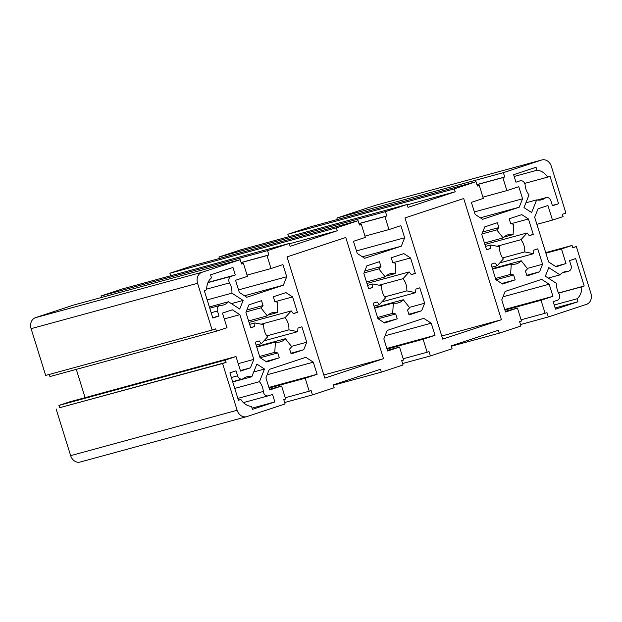<?xml version="1.0" encoding="UTF-8"?>
<svg xmlns="http://www.w3.org/2000/svg" width="622" height="622" viewBox="0 0 622 622"><rect width="100%" height="100%" fill="white"/><g stroke="black" fill="none" stroke-linecap="round" stroke-linejoin="round"><path stroke-width="0.93" d="M323.821 374.973L383.517 358.7L324.793 378.106L287.045 256.902L345.77 237.487L383.517 358.7M442.716 339.13L404.969 217.925L463.693 198.511L501.441 319.724L442.716 339.13M441.737 335.997L501.441 319.724M256.575 346.571L285.374 338.718A15.115 12.417 -105.2 0 1 280.297 341.875A15.115 12.417 -105.2 0 1 275.414 342.014L274.776 352.316L277.809 352.938L279.325 357.805L266.714 361.973L260.027 357.65L255.222 342.217L259.195 340.903L261.38 343.663L267.53 336.922A15.115 12.417 -105.2 0 1 263.736 324.723L254.927 322.927L254.701 326.472L250.728 327.794L245.915 312.361L248.917 304.834L261.528 300.667L263.044 305.534L260.921 307.859L267.266 315.859A15.115 12.417 -105.2 0 1 272.343 312.703A15.115 12.417 -105.2 0 1 277.233 312.563L277.871 302.253L274.831 301.639L273.315 296.772L285.926 292.604L292.62 296.927L297.425 312.353L293.444 313.667L291.259 310.914L285.109 317.655A15.115 12.417 -105.2 0 1 288.903 329.854L297.72 331.65L297.938 328.097L301.919 326.783L306.724 342.217L303.723 349.743L291.112 353.91L289.595 349.043L291.718 346.718L285.374 338.718M290.902 353.234L303.723 349.743M291.446 346.376L306.724 342.217M263.938 340.856L297.72 331.65M266.776 335.888L288.903 329.854M261.131 324.194L285.109 317.655M249.049 322.421L291.259 310.914M293.296 313.48L297.425 312.353M275.118 301.693L292.62 296.927M268.066 315.059L277.233 312.563M248.59 320.944L267.266 315.859M246.102 311.894L260.921 307.859M246.88 309.943L263.044 305.534M250.658 327.576L254.701 326.472M249.655 324.357L254.927 322.927M256.116 345.093L261.38 343.663M265.921 361.46L279.325 357.805M260.175 357.743L277.809 352.938M259.646 356.445L274.776 352.316M275.414 342.014L256.738 347.099M496.014 279.791L513.648 274.986L515.164 279.853L502.56 284.021L495.866 279.698L491.061 264.264L495.042 262.95L497.227 265.703L503.377 258.962A15.115 12.417 -105.2 0 1 499.575 246.771L490.766 244.975L490.548 248.52L486.567 249.834L481.762 234.408L484.763 226.882L497.367 222.715L498.883 227.582L496.768 229.899L503.105 237.907A15.115 12.417 -105.2 0 1 508.19 234.751A15.115 12.417 -105.2 0 1 513.072 234.611L513.71 224.301L510.678 223.687L509.161 218.812L521.772 214.644L528.459 218.975L533.264 234.401L529.283 235.715L527.106 232.962L520.956 239.703A15.115 12.417 -105.2 0 1 524.75 251.902L533.559 253.698L533.785 250.145L537.758 248.831L542.563 264.264L539.569 271.791L526.958 275.958L525.442 271.083L527.557 268.766L521.22 260.766A15.115 12.417 -105.2 0 1 516.143 263.922A15.115 12.417 -105.2 0 1 511.253 264.062L510.615 274.364L513.648 274.986M495.493 278.485L510.615 274.364M492.585 269.147L511.253 264.062M492.414 268.618L521.22 260.766M526.748 275.282L539.569 271.791M527.293 268.424L542.563 264.264M499.785 262.904L533.559 253.698M502.623 257.928L524.75 251.902M496.978 246.242L520.956 239.703M484.896 244.469L527.106 232.962M529.135 235.528L533.264 234.401M510.965 223.741L528.459 218.975M503.906 237.106L513.072 234.611M484.437 242.992L503.105 237.907M481.949 233.942L496.768 229.899M482.726 231.983L498.883 227.582M486.505 249.624L490.548 248.52M485.502 246.405L490.766 244.975M491.955 267.141L497.227 265.703M515.164 279.853L501.76 283.508M374.498 307.595L403.297 299.742A15.115 12.417 -105.2 0 1 398.22 302.898A15.115 12.417 -105.2 0 1 393.329 303.038L392.692 313.34L395.732 313.962L397.248 318.829L384.637 322.997L377.951 318.674L373.138 303.241L377.119 301.927L379.303 304.679L385.453 297.938A15.115 12.417 -105.2 0 1 381.659 285.747L372.842 283.951L372.625 287.496L368.644 288.81L363.839 273.385L366.84 265.858L379.451 261.691L380.967 266.558L378.845 268.883L385.189 276.883A15.115 12.417 -105.2 0 1 390.266 273.727A15.115 12.417 -105.2 0 1 395.157 273.587L395.786 263.277L392.754 262.663L391.238 257.788L403.849 253.62L410.536 257.951L415.341 273.377L411.367 274.691L409.183 271.938L403.033 278.679A15.115 12.417 -105.2 0 1 406.827 290.878L415.636 292.674L415.861 289.121L419.834 287.807L424.647 303.241L421.646 310.767L409.035 314.934L407.519 310.067L409.641 307.742L403.297 299.742M408.825 314.258L421.646 310.767M409.369 307.4L424.647 303.241M381.861 301.88L415.636 292.674M384.699 296.912L406.827 290.878M379.055 285.218L403.033 278.679M366.972 283.445L409.183 271.938M411.212 274.504L415.341 273.377M393.042 262.717L410.536 257.951M385.982 276.082L395.157 273.587M366.513 281.968L385.189 276.883M364.025 272.918L378.845 268.883M364.803 270.959L380.967 266.558M368.582 288.6L372.625 287.496M367.579 285.381L372.842 283.951M374.04 306.117L379.303 304.679M383.844 322.484L397.248 318.829M378.09 318.767L395.732 313.962M377.57 317.469L392.692 313.34M393.329 303.038L374.662 308.123M235.31 274.955L231.236 276.3A4.533 3.724 74.8 0 0 229.526 282.893A15.115 12.417 -105.2 0 1 231.897 293.156L243.14 300.426L239.719 309.025L228.468 301.748A15.115 12.417 -105.2 0 1 223.29 305.013A15.115 12.417 -105.2 0 1 220.569 305.371A4.533 3.724 74.8 0 0 219.753 305.48A4.533 3.724 74.8 0 0 217.412 311.023L218.96 316.007L212.833 318.036L204.288 290.622L206.722 289.813A15.115 12.417 -105.2 0 1 211.496 277.832L210.57 274.854L232.97 267.452L235.31 274.955L208.051 282.388M212.724 317.71L218.96 316.007M209.381 306.957L228.468 301.748M231.376 303.629L243.14 300.426M207.18 299.89L231.897 293.156M234.751 388.416L259.467 381.675A15.115 12.417 -105.2 0 1 263.331 391.44A4.533 3.724 74.8 0 0 268.292 395.825A4.533 3.724 74.8 0 0 268.447 395.779L272.522 394.434L274.862 401.936L252.454 409.338L251.529 406.368A15.115 12.417 -105.2 0 1 240.877 399.479L238.444 400.28L229.907 372.866L236.041 370.836L237.588 375.82A4.533 3.724 74.8 0 0 242.323 379.031A4.533 3.724 74.8 0 0 243.357 378.526A15.115 12.417 -105.2 0 1 246.802 376.846A15.115 12.417 -105.2 0 1 251.824 376.738L256.863 364.08L264.505 369.025L259.467 381.675M253.729 371.956L264.505 369.025M232.737 381.939L251.824 376.738M238.405 400.156L240.877 399.479M252.081 408.141L274.862 401.936M523.981 207.6L529.019 194.943A15.115 12.417 -105.2 0 1 525.147 185.177A4.533 3.724 74.8 0 0 520.186 180.8A4.533 3.724 74.8 0 0 520.031 180.846L515.965 182.192L513.624 174.689L536.032 167.279L536.957 170.257A15.115 12.417 -105.2 0 1 547.609 177.146L550.035 176.337L558.579 203.752L552.445 205.781L550.89 200.797A4.533 3.724 74.8 0 0 546.163 197.594A4.533 3.724 74.8 0 0 545.129 198.099A15.115 12.417 -105.2 0 1 541.684 199.779A15.115 12.417 -105.2 0 1 536.662 199.887L531.623 212.545L523.981 207.6M525.878 202.826L536.662 199.887M552.344 205.454L558.579 203.752M524.688 183.389L547.609 177.146M514.176 176.461L536.957 170.257M553.176 301.662L557.25 300.317A4.533 3.724 74.8 0 0 558.96 293.732A15.115 12.417 -105.2 0 1 556.589 283.469L545.346 276.199L548.767 267.6L560.018 274.87A15.115 12.417 -105.2 0 1 565.188 271.612A15.115 12.417 -105.2 0 1 567.909 271.246A4.533 3.724 74.8 0 0 568.733 271.138A4.533 3.724 74.8 0 0 571.074 265.594L569.527 260.61L575.653 258.589L584.198 286.003L581.764 286.804A15.115 12.417 -105.2 0 1 576.991 298.793L577.916 301.763L555.516 309.173L553.176 301.662M555.143 307.976L577.916 301.763M554.218 304.998L576.991 298.793M558.618 293.11L581.764 286.804M558.556 292.993L584.198 286.003M548.254 278.073L560.018 274.87M404.642 237.767L401.283 246.195L364.725 258.278L357.238 253.434L353.459 241.313L365.371 237.379L361.328 224.387L359.438 225.016L358.093 220.686L336.393 227.854L337.295 230.746L290.124 246.335L289.222 243.451L267.53 250.619L268.875 254.95L266.993 255.572L271.036 268.556L282.948 264.622L286.719 276.743L283.36 285.171L246.81 297.254L239.315 292.41L235.544 280.289L247.447 276.355L243.404 263.37L241.515 263.992L240.17 259.662L201.963 272.288A9.073 7.448 74.8 0 0 197.586 283.29L212.149 330.041L215.686 328.867L216.402 331.176L227.014 327.67L222.474 313.099L232.379 309.818L239.874 314.67L253.807 359.399L250.448 367.827L240.543 371.101L236.002 356.53L225.389 360.037L226.113 362.346L222.575 363.512L237.137 410.263A9.073 7.448 74.8 0 0 246.592 416.678A9.073 7.448 74.8 0 0 246.903 416.584L285.109 403.958L283.764 399.627L285.653 399.005L281.603 386.013L269.699 389.955L265.921 377.834L269.279 369.406L305.837 357.316L313.325 362.167L317.103 374.288L305.192 378.223L309.235 391.207L311.124 390.585L312.469 394.916L334.169 387.739L333.268 384.855L380.439 369.266L381.34 372.15L403.033 364.982L401.688 360.651L403.577 360.029L399.526 347.037L387.615 350.979L383.844 338.858L387.203 330.422L423.753 318.34L431.248 323.191L435.019 335.305L423.115 339.247L427.158 352.231L429.048 351.609L430.393 355.94L452.093 348.763L451.191 345.879L498.362 330.29L499.256 333.174L520.956 326.006L519.611 321.675L521.493 321.053L517.45 308.061L505.538 312.003L501.767 299.882L505.118 291.446L541.676 279.364L549.172 284.207L552.942 296.329L541.031 300.27L545.082 313.255L546.963 312.633L548.316 316.956L586.523 304.329A9.073 7.448 74.8 0 0 590.9 293.335L576.337 246.584L572.8 247.75L572.084 245.441L561.472 248.955L566.004 263.526L556.099 266.799L548.612 261.955L534.679 217.226L538.038 208.79L547.943 205.517L552.484 220.095L563.097 216.588L562.374 214.279L565.911 213.105L551.349 166.354A9.073 7.448 74.8 0 0 541.886 159.947A9.073 7.448 74.8 0 0 541.575 160.041L503.369 172.667L504.722 176.998L502.833 177.62L506.876 190.604L518.787 186.67L522.566 198.791L519.207 207.219L482.649 219.302L475.161 214.458L471.383 202.337L483.294 198.402L479.251 185.41L477.362 186.04L476.017 181.71L454.317 188.878L455.218 191.763L408.048 207.359L407.146 204.467L385.453 211.643L386.798 215.974L384.909 216.596L388.96 229.58L400.863 225.646L404.642 237.767L356.445 250.899M362.424 256.785L401.283 246.195M361.328 224.387L359.407 224.915M358.093 220.686L191.607 266.06L169.907 273.237L336.393 227.854M170.692 275.756L169.907 273.237M337.295 230.746L289.339 243.816M289.222 243.451L122.744 288.826L101.044 295.994L267.53 250.619M101.495 297.456L101.044 295.994M268.875 254.95L241.064 262.531M266.993 255.572L241.095 262.632M271.036 268.556L247.058 275.095M286.719 276.743L238.529 289.875M283.36 285.171L244.5 295.761M243.404 263.37L241.484 263.891M240.17 259.662L73.684 305.044L35.477 317.671A9.073 7.448 -105.2 0 0 31.1 328.665L45.663 375.416L212.149 330.041M216.402 331.176L49.916 376.559L49.255 374.436M239.874 314.67L224.285 318.915M85.105 397.66L76.296 369.367M253.807 359.399L238.218 363.645M250.448 367.827L240.38 370.572M236.002 356.53L69.516 401.905L58.903 405.412L225.389 360.037M226.113 362.346L59.626 407.721L58.903 405.412M222.575 363.512L59.626 407.721M80.425 461.959A9.073 7.448 -105.2 0 1 80.114 462.053A9.073 7.448 -105.2 0 1 70.651 455.646L56.089 408.895M281.603 386.013L269.497 389.318M313.325 362.167L267.149 374.747M317.103 374.288L268.906 387.42M305.192 378.223L269.108 388.058M309.235 391.207L285.257 397.746M312.469 394.916L284.658 402.496M381.34 372.15L333.384 385.22M399.526 347.037L387.42 350.341M431.248 323.191L385.072 335.771M435.019 335.305L386.83 348.444M423.115 339.247L387.024 349.082M427.158 352.231L403.18 358.77M430.393 355.94L402.582 363.52M499.256 333.174L451.308 346.244M517.45 308.061L505.344 311.365M549.172 284.207L502.996 296.795M552.942 296.329L504.753 309.468M541.031 300.27L504.947 310.106M545.082 313.255L521.104 319.794M548.316 316.956L520.505 324.544M576.337 246.584L572.745 247.564M572.084 245.441L545.704 252.633M561.472 248.955L545.883 253.201M566.004 263.526L555.477 266.395M552.484 220.095L536.895 224.34M503.369 172.667L336.891 218.042L375.097 205.415A9.073 7.448 -105.2 0 1 375.408 205.322L541.886 159.947M337.342 219.504L336.891 218.042M504.722 176.998L476.911 184.578M502.833 177.62L476.942 184.68M506.876 190.604L482.905 197.143M522.566 198.791L474.368 211.923M519.207 207.219L480.347 217.809M479.251 185.41L477.331 185.939M476.017 181.71L309.531 227.084L287.83 234.261L454.317 188.878M288.616 236.78L287.83 234.261M455.218 191.763L407.262 204.84M407.146 204.467L240.66 249.85L218.967 257.018L385.453 211.643M219.418 258.48L218.967 257.018M386.798 215.974L358.987 223.555M384.909 216.596L359.018 223.656M388.96 229.58L364.982 236.119M207.935 282.652L231.236 276.3M211.177 312.726L217.412 311.023M229.526 282.893L206.698 289.113M231.361 377.523L237.588 375.82M263.331 391.44L237.861 398.391M537.859 200.074L545.129 198.099M562.661 272.677L567.909 271.246M201.963 272.288L35.477 317.671M197.586 283.29L31.1 328.665M237.137 410.263L70.651 455.646M541.575 160.041L375.097 205.415M219.753 305.48L209.769 308.201M242.323 379.031L232.651 381.667M268.292 395.825L243.389 402.613M546.163 197.594L537.315 200.004M568.733 271.138L562.327 272.887M246.592 416.678L80.114 462.053"/></g></svg>
